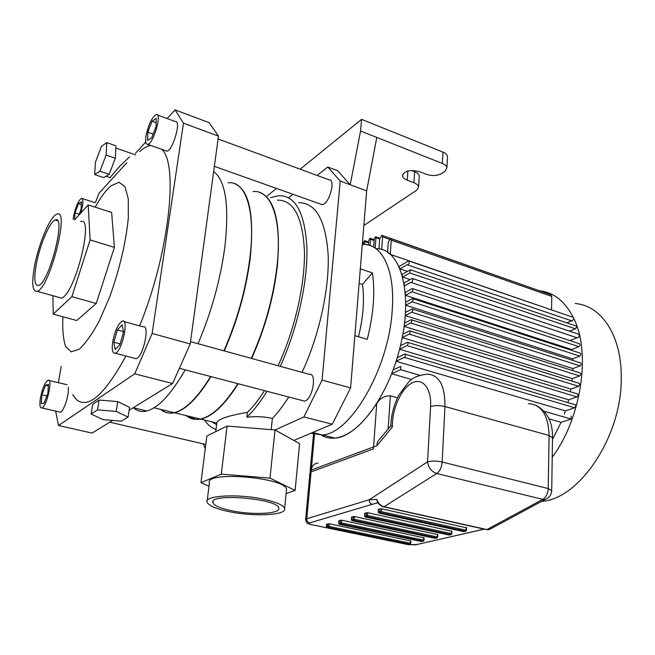 <?xml version="1.0" encoding="UTF-8"?>
<svg xmlns="http://www.w3.org/2000/svg" width="655" height="655" viewBox="0 0 655 655"><rect width="100%" height="100%" fill="white"/><g stroke="black" fill="none" stroke-linecap="round" stroke-linejoin="round"><path stroke-width="0.98" d="M359.128 283.337L362.452 284.417C364.606 299.564 363.288 317.012 358.506 336.735M362.452 284.417L372.4 272.873L360.307 268.861M354.863 335.647L367.267 339.364C373.563 314.171 375.274 292.007 372.4 272.873M321.007 435.002C325.167 437.573 329.817 438.604 334.959 438.097C357.458 436.918 387.686 397.159 399.615 349.041C414.124 294.57 400.827 247.459 376.044 248.712M312.591 432.537L334.959 438.097C348.771 436.386 362.69 424.833 376.731 403.423C380.031 398.232 384.583 395.702 390.38 395.841L397.479 397.798M305.648 519.44L309.93 473.008L311.076 471.887L373.432 448.896L376.731 403.423M363.361 244.479C382.078 243.816 395.211 270.089 392.239 309.831C389.226 367.905 350.294 434.453 322.104 434.904L310.937 433.233M548.964 418.832L561.122 422.311L552.492 439.39M419.609 375.192L400.582 369.682L400.794 366.423L393.065 369.977L391.608 373.776L411.496 379.474M565.421 410.881L574.681 407.787L404.381 357.384C405.609 355.984 405.756 354.879 404.823 354.06L397.225 357.614L396.078 361.273L565.421 410.881L564.34 414.034M568.63 399.796L576.965 396.922L407.058 345.611C408.286 344.211 408.433 343.114 407.508 342.303L400.451 345.684L399.575 349.221L568.63 399.796L567.901 402.604M402.211 337.587L409.187 334.132C410.415 332.74 410.562 331.643 409.653 330.84L402.858 334.173L402.211 337.587L570.882 389.062L570.39 391.764M572.282 378.647L579.683 375.945L410.734 322.989C411.954 321.597 412.11 320.508 411.209 319.714L404.503 323.087L404.086 326.37L572.282 378.647L572.028 381.095M572.879 368.585L580.068 365.883L411.7 312.198C412.904 310.814 413.068 309.725 412.175 308.939L405.437 312.41L405.232 315.571L572.879 368.585L572.822 370.64M572.691 358.866L579.814 356.123L412.077 301.791C413.28 300.408 413.436 299.327 412.568 298.549L405.666 302.184L405.674 305.205L572.691 358.866L572.781 360.406M571.733 349.533L578.922 346.683L411.88 291.77C413.068 290.402 413.231 289.33 412.372 288.552L405.183 292.433L405.404 295.307L571.733 349.533L571.856 350.409M569.956 340.608L576.99 337.751M411.184 282.526C412.937 281.134 413.272 279.767 412.2 278.416L403.947 283.189L404.405 285.916L410.783 282.354L577.522 337.931C579.429 336.752 579.724 335.491 578.406 334.132L412.535 278.531M402.612 277.081L409.825 272.963L410.341 269.794L401.908 274.551L402.612 277.081L410.259 279.636M399.943 268.894L407.181 264.669L407.639 264.931C409.35 263.588 409.694 262.237 408.671 260.903L398.944 266.585L399.943 268.894L407.377 271.407M390.249 254.361L391.264 240.197L390.478 238.526L388.292 242.055L387.547 252.306L390.249 254.361L552.018 310.085M363.23 244.43L363.378 242.653L364.606 240.622L364.794 244.52M368.438 245.076L368.814 240.319L370.059 238.273L370.493 239.239L369.993 245.527M373.628 247.14L374.275 238.788L375.536 236.717L375.978 237.691L375.176 248.098M378.934 248.965L379.703 238.764L381.849 235.292L382.594 236.922L381.652 249.563M551.535 309.717L551.747 296.387L550.74 294.75L390.847 238.657M566.853 322.866L571.602 320.844M569.613 331.184L575.327 328.81C576.572 327.623 576.695 326.64 575.696 325.863L410.603 269.876M411.88 291.77L405.404 295.307M412.077 301.791L405.674 305.205M411.7 312.198L405.232 315.571M410.734 322.989L404.086 326.37M570.882 389.062L578.643 386.303C579.953 385.075 580.06 384.059 578.963 383.24L409.948 330.931M407.058 345.611L399.575 349.221M404.381 357.384L396.078 361.273M400.582 369.682L391.608 373.776M561.122 422.311L571.144 419.069L544.059 411.225M552.222 457.215C581.231 418.61 591.039 353.119 574.017 318.952L573.256 317.356C565.068 301.505 554.032 292.662 540.154 290.836M571.897 320.942L574.017 318.952M578.922 346.683C580.199 345.48 580.314 344.481 579.282 343.695L412.65 288.65M579.814 356.123C581.1 354.912 581.214 353.905 580.158 353.11L412.846 298.639M580.068 365.883C581.362 364.663 581.476 363.656 580.404 362.854L412.47 309.037M579.683 375.945C580.985 374.726 581.091 373.71 580.002 372.9L411.504 319.804M576.965 396.922C578.283 395.702 578.381 394.678 577.268 393.851L407.811 342.393M574.681 407.787C575.991 406.558 576.089 405.527 574.967 404.7L405.126 354.159M571.144 419.069L571.168 416.015M575.196 303.535C600.684 305.279 621.186 334.394 621.218 375.896C622.921 434.511 579.855 499.307 541.611 501.362M541.235 291.418L382.201 235.415M251.315 358.367C264.71 328.409 273.274 297.64 277.008 266.069C282.362 218.95 271.096 189.492 253.059 191.571M186.257 415.622C190.261 418.93 194.961 420.076 200.364 419.044C211.942 416.596 224.452 404.798 237.904 383.666M224.231 350.916C237.552 320.524 246.239 289.387 250.3 257.521C254.418 214.259 249.162 189.623 234.523 183.605M160.942 409.481C164.724 412.765 169.219 413.854 174.41 412.748C185.553 410.136 197.736 398.084 210.967 376.6M208.986 486.207L200.962 482.653L221.292 474.138L269.975 478.134L295.11 490.399L299.622 443.615L293.907 440.447L332.265 424.194L350.605 387.916L366.669 190.851L376.789 137.435L442.313 163.414C445.138 164.593 446.677 166.075 446.915 167.868L444.827 171.356L441.601 173.509C437.196 175.892 432.095 176.162 426.307 174.304L419.56 171.692C410.046 169.416 404.356 170.742 402.489 175.679L402.547 174.869M447.48 157.446L447.521 156.602C447.283 154.785 445.76 153.286 442.944 152.099L442.313 163.414M317.094 175.425L327.827 167.009L340.215 181.083L350.212 184.775L360.569 131L361.56 119.366L442.944 152.099M360.569 131L376.789 137.435M411.43 170.464L414.656 171.716L413.935 182.72C416.801 183.875 418.348 185.316 418.578 187.052L416.695 190.171L363.836 225.525M419.225 176.866L419.274 176.097C419.044 174.336 417.505 172.879 414.656 171.716M361.56 119.366L300.17 169.195M276.484 188.427L266.716 196.353M218.082 138.983L328.982 179.797C336.302 178.987 328.982 204.99 321.998 204.597L320.41 204.032M190.54 341.648L309.201 374.3C317.519 372.425 312.451 400.5 304.313 401.089L302.111 400.508M293.907 440.447L275.026 429.975L227.08 426.045L206.857 436.009L200.962 482.653M340.215 181.083L322.088 380.096L303.863 416.957L332.265 424.194M303.863 416.957L275.026 429.975L269.975 478.134M271.186 429.664L272.374 418.463C277.916 412.634 283.369 405.478 288.732 397.004M302.07 372.343C319.157 335.655 329.408 289.084 328.171 255.114C325.789 220.317 315.997 202.837 298.795 202.657M288.56 197.785L293.006 194.298M205.244 448.757L203.353 443.893M327.827 167.009L337.595 170.66L350.212 184.775L366.669 190.851M322.088 380.096L350.605 387.916M272.374 418.463C264.464 416.605 255.949 416.195 246.845 417.219L247.402 412.388C253.149 406.739 258.856 399.493 264.53 390.65M186.577 415.704L195.796 419.462L200.692 419.126L216.78 423.024C217.427 419.29 227.629 415.745 247.402 412.388M216.027 429.393C211.54 427.911 207.717 424.8 204.556 420.06M270.499 197.679L278.94 195.657C295.651 195.599 304.984 213.063 306.925 248.04C307.768 282.207 297.296 329.228 280.266 366.341M267.035 391.305C260.363 402.072 253.632 410.71 246.845 417.219M278.08 365.736C294.701 330.12 305.099 284.516 304.444 251.233C302.716 217.108 293.727 200.078 277.483 200.119M211.344 421.705L216.617 424.636M295.11 490.399L286.12 493.551M286.391 490.832L286.53 489.449C286.391 477.528 204.63 470.658 209.387 482.972L207.193 500.715M221.292 474.138L227.08 426.045M231.436 510.712C220.268 508.321 214.095 505.627 212.916 502.631C208.822 492.757 278.539 498.619 278.784 508.157C280.798 513.88 252.494 515.256 231.436 510.712M228.931 511.604C215.741 508.788 208.437 505.603 207.029 502.049C204.213 495.442 238.436 493.567 263.809 499.274C276.525 502.139 283.468 505.234 284.63 508.567C286.972 515.321 253.69 516.926 228.931 511.604M251.651 358.465C265.046 328.507 273.61 297.747 277.335 266.176C280.962 223.306 275.1 198.735 259.765 192.464M200.692 419.126C212.269 416.67 224.788 404.888 238.24 383.756M413.935 182.72L407.254 180.174C404.323 178.995 402.735 177.505 402.489 175.679M36.377 263.924C39.898 244.806 49.821 221.447 55.225 220.031C66.695 214.152 49.231 283.05 38.539 285.474C34.478 285.957 33.757 278.776 36.377 263.924M106.806 142.634L115.935 145.828L115.313 158.256L109.156 174.312L103.777 177.611L94.672 174.574L95.466 162.17L101.46 146.352L106.806 142.634L106.094 155.088L99.953 171.217L94.672 174.574M115.313 158.256L106.094 155.088M109.156 174.312L99.953 171.217M129.551 156.84L120.152 165.821L109.974 177.603M175.057 109.901L183.474 123.181L218.475 136.109L209.109 122.632L175.057 109.901L167.164 118.539M145.754 141.996L135.413 153.327M126.89 162.669L99.183 193.02L95.655 201.912M61.202 366.423L58.303 382.741M112.627 420.42L92.06 433.078L58.524 425.513L55.626 411.127M58.524 425.513L134.725 373.833L172.609 383.494L190.228 343.94L152.124 333.493L134.725 373.833M152.124 333.493L183.474 123.181M72.656 394.605L76.438 399.656C88.204 409.252 104.685 394.711 125.899 356.033M139.589 325.879C168.924 254.582 178.79 164.536 161.9 149.381M150.609 145.369C147.154 146.13 143.461 148.169 139.548 151.501M123.983 321.572L142.978 326.812C150.363 323.832 143.232 357.294 136.134 358.711L134.283 358.228M49.051 380.49L67.072 384.714M68.259 387.162C69.545 393.753 63.862 411.643 60.317 412.216L59.179 411.954M157.446 114.961L175.294 121.543C181.722 119.701 172.879 150.781 166.869 151.141L165.551 150.675M121.412 421.14L103.162 419.642L91.135 414.066L97.513 409.883L116.238 411.422L128.102 417.104L121.412 421.14M97.513 409.883L99.118 400.058L92.732 404.364L91.135 414.066M99.118 400.058L117.785 401.589L116.238 411.422M117.785 401.589L129.592 407.377L128.102 417.104M52.916 295.708L53.202 314.138L76.758 320.524L96.219 303.486L114.396 247.377L111.637 212.449L88.196 204.933L74.637 219.785M190.228 343.94L218.475 136.109M129.15 410.243L172.609 383.494M152.058 121.208L156.193 118.342L156.054 126.62L151.731 137.763L147.612 140.465L147.809 132.195L152.058 121.208L156.119 122.698M147.809 132.195L153.147 134.119M74.539 219.752L75.03 212.94L78.526 203.639L81.343 204.54M75.03 212.94L79.181 214.25M78.526 203.639L81.531 201.805L81.007 209.395L78.821 215.208M45.498 385.222L48.495 384.419L47.889 393.336L44.245 403.013L41.265 403.668L41.912 394.785L45.498 385.222L48.396 385.918M41.912 394.785L46.898 395.964M117.351 329.956L122.166 324.765L123.525 331.962L119.988 344.456L115.149 349.533L113.872 342.238L117.351 329.956L123.459 331.618M113.872 342.238L120.143 343.908M73.155 219.327L73.606 216.044C75.775 206.415 78.404 200.495 81.498 198.301C83.643 198.94 83.382 203.877 80.721 213.129M146.016 135.929C148.529 124.442 151.927 117.294 156.218 114.502C162.399 112.537 153.475 143.879 147.711 144.346C145.754 144.444 145.197 141.644 146.016 135.929M40.536 397.413C42.55 388.038 45.031 382.315 47.979 380.236C53.219 377.755 46.816 406.845 41.854 407.942C39.816 408.09 39.382 404.577 40.536 397.413M112.742 341.714C114.993 330.628 118.162 323.758 122.248 321.089C129.371 317.994 122.051 351.727 115.223 353.241C112.464 353.536 111.637 349.696 112.742 341.714M223.887 350.826C237.208 320.418 245.895 289.281 249.956 257.407C255.818 209.846 245.428 180.403 228.087 182.819M160.622 409.408C164.397 412.691 168.892 413.78 174.083 412.675C185.218 410.055 197.401 398.003 210.623 376.51M198.056 343.711C211.475 311.968 220.416 279.685 224.87 246.861C229.397 205.596 225.656 180.502 213.653 171.577M133.423 407.762C137.132 411.152 141.586 412.224 146.785 410.972C158.354 407.909 171.168 394.195 185.226 369.854M53.202 314.138L71.87 296.658L90.112 239.943L88.196 204.933M80.59 221.652C94.86 215.028 74.744 295.495 61.341 298.058L58.352 297.223M90.112 239.943L114.396 247.377M71.87 296.658L96.219 303.486M34.592 265.865C38.751 243.373 50.419 215.888 56.805 214.218C70.306 207.234 49.739 288.47 37.147 291.319C32.341 291.876 31.489 283.394 34.592 265.865M377.878 502.729L376.813 499.413L369.191 499.773L306.769 518.744L311.24 470.069L376.969 445.67L377.182 443.05L378.156 440.889L390.822 425.791M528.552 403.66C541.489 404.626 548.341 415.229 549.095 435.469L444.958 406.55C445.015 385.459 439.087 374.66 427.175 374.144C414.828 375.814 411.823 379.196 409.048 381.497L398.854 395.039C393.925 404.684 391.24 414.844 390.798 425.513L392.41 426.929L376.969 445.67M383.11 506.454L384.051 506.733C380.629 505.791 378.222 503.351 376.813 499.413L377.599 502.868L372.212 504.334C370.231 503.662 369.224 502.139 369.191 499.773L427.551 461.865C428.452 467.776 431.522 471.657 436.738 473.508L542.798 499.372L545.05 499.511L547.867 498.029M492.273 527.963L489.187 529.633L486.207 529.576M484.266 529.142L415.491 544.837L408.376 544.633L311.559 524.663C308.906 524.041 308.243 523.46 309.561 522.919L372.212 504.334M326.689 524.295L329.293 523.746L410.75 540.94M351.694 517.114L354.453 516.517L437.63 534.57M338.979 520.766L341.656 520.193L423.965 537.804M378.516 509.418L381.431 508.763L466.376 527.766M364.868 513.332L367.701 512.709L451.753 531.221M388.104 429.099L390.38 395.841M311.076 471.887L314.515 434.462M368.618 242.817L365.031 241.58M374.136 240.508L370.493 239.239M379.687 238.985L375.978 237.691M389.34 239.288L382.594 236.922M391.264 240.197L551.747 296.387M409.825 272.963L575.327 328.81M409.187 334.132L578.643 386.303M407.254 180.174L407.877 170.98M95.18 207.168C100.682 197.204 105.954 190.089 110.982 185.84L118.989 182.303L124.982 186.585L128.257 198.735L128.315 217.943C126.169 241.204 119.39 270.081 109.745 296.748L99.478 320.524C92.289 333.935 85.535 343.498 79.206 349.238L71.239 351.85L65.664 346.618C63.257 339.552 62.315 329.596 62.864 316.758M552.517 437.949L549.095 435.469L548.219 488.548L442.166 462.021C436.607 460.842 431.735 460.792 427.551 461.865L430.597 406.575C431.694 387.85 422.098 376.936 411.406 383.314C400.713 389.348 391.747 410.12 392.41 426.929M551.707 490.767L548.219 488.548C547.891 493.624 546.09 497.235 542.798 499.372L486.943 529.559L384.051 506.733L436.738 473.508C439.865 471.166 441.675 467.334 442.166 462.021L444.958 406.55C439.505 405.289 434.715 405.289 430.597 406.575M310.879 524.573L311.428 524.696C306.212 523.075 307.089 523.787 305.623 519.702L306.769 518.744C306.761 520.922 307.694 522.322 309.561 522.919M407.631 544.534L311.559 524.663M417.137 544.559L408.376 544.633M484.143 529.117L415.491 544.837M310.102 471.199L311.24 470.069C311.919 465.77 314.179 463.453 318.019 463.134M365.081 516.844L364.688 516.132M449.674 534.963L448.978 534.979M366.399 512.677L366.186 515.469L366.923 516.574L367.496 515.501L364.679 515.903L364.884 513.111M451.631 533.923L451.295 534.578M451.557 530.935L451.434 533.637L367.496 515.501L367.701 512.709M366.923 516.574L450.853 534.66L449.24 535.037L365.408 517L366.923 516.574M378.721 512.963L378.344 512.259M464.239 531.565L463.527 531.582M380.096 508.73L379.9 511.571L380.645 512.701L381.235 511.604L378.328 512.022L378.533 509.181M466.262 530.501L465.918 531.172M466.188 527.463L466.073 530.206L381.235 511.604L381.431 508.763M380.645 512.701L465.476 531.254L463.805 531.639L379.073 513.143L380.645 512.701M339.2 524.205L338.774 523.476M421.967 541.415L421.312 541.439M340.404 520.16L340.182 522.87L340.895 523.934L341.435 522.895L338.774 523.263L338.995 520.569M423.826 540.416L423.49 541.063M423.752 537.534L423.605 540.146L341.435 522.895L341.656 520.193M340.895 523.934L423.056 541.136L421.542 541.489L339.478 524.327L340.895 523.934M351.915 520.594L351.506 519.865M435.591 538.246L434.912 538.263M353.176 516.484L352.963 519.235L353.684 520.316L354.24 519.259L351.498 519.644L351.71 516.901M437.499 537.223L437.155 537.878M437.417 534.292L437.286 536.944L354.24 519.259L354.453 516.517M353.684 520.316L436.721 537.952L435.157 538.32L352.218 520.733L353.684 520.316M328.065 523.713L327.836 526.374L328.54 527.422L329.064 526.407L326.477 526.956M326.91 527.701L326.706 524.106M410.595 543.511L410.259 544.141M408.794 544.485L408.147 544.518M409.834 544.223L408.368 544.559L327.173 527.807L328.54 527.422L409.834 544.223M410.521 540.67L410.366 543.249L329.064 526.407L329.293 523.746M313.516 434.191L310.126 470.888M322.104 434.904L334.959 438.097M407.639 264.931L572.274 321.073M408.99 261.009L573.191 317.348M364.802 240.688L368.675 242.023M370.263 238.338L374.202 239.714M375.741 236.791L379.785 238.199M174.41 412.748L200.364 419.044M446.915 167.868L447.521 156.602M419.274 176.097L418.578 187.052M321.998 204.597L214.365 166.345M205.793 444.458L109.753 422.188M304.313 401.089L179.372 368.315M216.805 423.097L215.749 431.629M212.916 502.631L213.055 501.493M286.53 489.449L284.63 508.567M55.225 220.031L57.501 220.735M135.659 154.924L134.635 154.564M133.694 154.236L115.829 148.014M110.31 177.718L105.971 176.261M95.229 202.731L82.325 198.563M166.869 151.141L147.711 144.346M60.317 412.216L41.854 407.942M136.134 358.711L115.223 353.241M153.99 407.795L174.083 412.675M133.252 407.721L146.785 410.972M61.341 298.058L37.147 291.319M377.665 502.41C376.993 502.123 381.447 507.06 383.756 506.847L486.624 529.666L489.187 529.633L545.05 499.511C549.217 497.857 551.436 494.828 551.715 490.423L552.517 437.573C552.771 422.524 547.465 411.88 536.609 405.658M377.673 502.41L378.033 502.958M364.532 516.017L365.367 517.008L449.199 535.045L451.811 533.8L451.934 531.107M364.54 515.984L364.737 513.225M378.377 509.303L378.181 512.112L379.032 513.152L463.765 531.647L465.549 531.262L466.442 530.378L466.557 527.635M338.643 523.37L339.446 524.336L421.509 541.497L423.982 540.318L424.129 537.698M338.643 523.345L338.864 520.668M351.579 517.016L351.367 519.726L352.185 520.741L435.125 538.328L437.663 537.116L437.794 534.455M326.354 526.857L327.14 527.815L408.335 544.567L410.75 543.413L410.898 540.833M326.354 526.833L326.583 524.205"/></g></svg>
